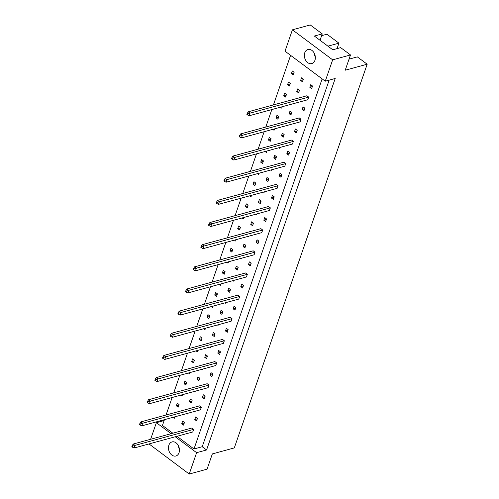 <?xml version="1.0" encoding="UTF-8"?>
<svg xmlns="http://www.w3.org/2000/svg" width="499" height="499" viewBox="0 0 499 499"><rect width="100%" height="100%" fill="white"/><g stroke="black" fill="none" stroke-linecap="round" stroke-linejoin="round"><path stroke-width="0.75" d="M307.74 62.643A7.304 5.339 -105.3 0 0 311.775 63.585A7.304 5.339 -105.3 0 0 315.349 57.815A7.304 5.339 -105.3 0 0 311.962 50.436A7.304 5.339 -105.3 0 0 307.927 49.495A7.304 5.339 -105.3 0 0 304.353 55.264A7.304 5.339 -105.3 0 0 307.74 62.643M171.849 455.063A7.304 5.339 -105.3 0 0 175.885 455.999A7.304 5.339 -105.3 0 0 179.459 450.235A7.304 5.339 -105.3 0 0 176.078 442.856A7.304 5.339 -105.3 0 0 172.036 441.914A7.304 5.339 -105.3 0 0 168.462 447.684A7.304 5.339 -105.3 0 0 171.849 455.063M329.165 80.127L202.22 446.724L206.574 449.967L335.209 78.474L325.261 81.194L285.016 51.191L292.414 29.828L310.253 24.95L322.254 33.895L320.04 40.288M322.254 33.895L314.364 36.053L332.783 49.788L340.674 47.63L350.504 54.952L345.214 70.216L367.177 64.215L234.305 447.909L212.349 453.915L207.066 469.172L189.221 474.05L196.625 452.687L175.261 436.762M327.924 46.164L338.927 43.157L326.926 34.206L321.649 35.654M338.927 43.157L337.037 48.621M367.177 64.215L357.346 56.886L349.044 59.156M150.629 439.282L156.374 422.684L171.126 433.675M189.221 474.05L149.014 443.935M292.414 29.828L332.658 59.83L350.504 54.952M325.261 81.194L332.658 59.83M164.14 420.563L156.374 422.684M206.574 449.967L196.625 452.687M178.86 447.99L179.072 447.397M202.22 446.724L193.986 448.975L176.977 436.294M164.445 419.665L162.443 425.454L172.841 433.207M296.78 91.517L298.595 92.864L299.5 90.25L297.691 88.897L296.78 91.517L299.3 90.824M287.574 84.649L289.389 86.003L290.293 83.383L288.478 82.036L287.574 84.649L290.094 83.963M308.713 97.118L306.897 95.764L248.234 111.801L250.043 113.148L308.713 97.118L307.808 99.731L249.138 115.768L247.385 114.87L247.747 113.822L247.242 113.448L246.88 114.496L247.385 114.87M309.829 87.306L311.638 88.66L312.549 86.04L310.734 84.687L309.829 87.306L312.349 86.614M300.616 80.439L302.431 81.792L303.336 79.173L301.527 77.825L300.616 80.439L303.136 79.753M291.41 73.571L293.219 74.925L294.129 72.311L292.314 70.958L291.41 73.571L293.93 72.885M322.148 78.873L193.986 448.975M166.061 415.006L172.118 397.516M173.733 392.856L179.79 375.367M181.399 370.707L187.456 353.217M189.071 348.558L195.128 331.062M196.743 326.408L202.8 308.912M204.409 304.259L210.466 286.763M212.081 282.11L218.138 264.613M219.753 259.96L225.81 242.464M227.419 237.811L233.476 220.315M235.091 215.662L241.148 198.165M242.763 193.506L248.82 176.016M250.429 171.357L256.486 153.867M258.102 149.207L264.158 131.717M265.774 127.058L271.83 109.568M273.44 104.909L290.599 55.358M302.157 109.456L303.972 110.809L304.877 108.189L303.061 106.842L302.157 109.456L304.677 108.77M301.04 119.267L299.232 117.914L240.562 133.95L242.377 135.304L301.04 119.267L300.136 121.881L241.466 137.917L239.713 137.019L240.075 135.977L239.57 135.597L239.208 136.645L239.713 137.019M294.485 131.605L296.3 132.959L297.204 130.339L295.396 128.992L294.485 131.605L297.005 130.919M293.368 141.417L291.559 140.063L232.89 156.1L234.705 157.453L293.368 141.417L292.464 144.03L233.8 160.067L232.047 159.169L232.409 158.127L231.898 157.746L231.536 158.794L232.047 159.169M286.819 153.754L288.628 155.108L289.539 152.488L287.723 151.141L286.819 153.754L289.339 153.068M285.702 163.566L283.887 162.212L225.224 178.249L227.033 179.603L285.702 163.566L284.798 166.179L226.128 182.216L224.375 181.318L224.737 180.276L224.232 179.896L223.87 180.944L224.375 181.318M279.147 175.904L280.962 177.257L281.866 174.638L280.051 173.29L279.147 175.904L281.667 175.218M278.03 185.715L276.215 184.362L217.552 200.398L219.367 201.752L278.03 185.715L277.126 188.329L218.456 204.365L216.703 203.473L217.065 202.426L216.56 202.045L216.198 203.093L216.703 203.473M271.475 198.053L273.29 199.407L274.194 196.793L272.385 195.44L271.475 198.053L273.995 197.367M270.358 207.865L268.549 206.511L209.879 222.548L211.695 223.901L270.358 207.865L269.454 210.484L210.79 226.515L209.037 225.623L209.399 224.575L208.888 224.194L208.526 225.242L209.037 225.623M263.809 220.202L265.618 221.556L266.528 218.942L264.713 217.589L263.809 220.202L266.329 219.516M262.692 230.014L260.877 228.667L202.214 244.697L204.022 246.051L262.692 230.014L261.788 232.634L203.118 248.664L201.365 247.772L201.727 246.724L201.222 246.344L200.86 247.392L201.365 247.772M256.137 242.352L257.952 243.705L258.856 241.092L257.041 239.738L256.137 242.352L258.657 241.666M255.02 252.163L253.205 250.816L194.541 266.846L196.357 268.2L255.02 252.163L254.116 254.783L195.446 270.82L193.693 269.922L194.055 268.874L193.55 268.493L193.188 269.541L193.693 269.922M248.465 264.507L250.28 265.855L251.184 263.241L249.375 261.888L248.465 264.507L250.985 263.815M247.348 274.313L245.539 272.965L186.869 288.996L188.684 290.349L247.348 274.313L246.444 276.933L187.78 292.969L186.027 292.071L186.389 291.023L185.877 290.643L185.516 291.69L186.027 292.071M240.799 286.657L242.608 288.004L243.518 285.391L241.703 284.037L240.799 286.657L243.319 285.964M239.682 296.462L237.867 295.115L179.203 311.151L181.012 312.499L239.682 296.462L238.778 299.082L180.108 315.118L178.355 314.22L178.717 313.172L178.212 312.798L177.85 313.84L178.355 314.22M233.127 308.806L234.942 310.153L235.846 307.54L234.031 306.186L233.127 308.806L235.647 308.114M232.01 318.618L230.195 317.264L171.531 333.301L173.346 334.648L232.01 318.618L231.106 321.231L172.436 337.268L170.683 336.37L171.045 335.322L170.539 334.948L170.178 335.989L170.683 336.37M225.454 330.956L227.27 332.303L228.174 329.689L226.365 328.336L225.454 330.956L227.974 330.263M224.338 340.767L222.529 339.414L163.859 355.45L165.674 356.797L224.338 340.767L223.433 343.381L164.77 359.417L163.017 358.519L163.379 357.471L162.867 357.097L162.506 358.139L163.017 358.519M217.789 353.105L219.597 354.458L220.508 351.839L218.693 350.485L217.789 353.105L220.309 352.413M216.672 362.916L214.857 361.563L156.193 377.6L158.002 378.953L216.672 362.916L215.761 365.53L157.098 381.567L155.345 380.668L155.707 379.62L155.201 379.246L154.84 380.294L155.345 380.668M210.116 375.254L211.932 376.608L212.836 373.988L211.021 372.641L210.116 375.254L212.636 374.568M209 385.066L207.185 383.712L148.521 399.749L150.336 401.102L209 385.066L208.095 387.679L149.426 403.716L147.673 402.818L148.035 401.776L147.529 401.396L147.168 402.444L147.673 402.818M202.444 397.404L204.259 398.757L205.164 396.137L203.355 394.79L202.444 397.404L204.964 396.717M201.328 407.215L199.519 405.862L140.849 421.898L142.664 423.252L201.328 407.215L200.423 409.829L141.76 425.865L140.007 424.967L140.369 423.925L139.857 423.545L139.495 424.593L140.007 424.967M194.778 419.553L196.587 420.906L197.498 418.287L195.683 416.939L194.778 419.553L197.298 418.867M193.662 429.365L191.847 428.011L133.183 444.048L134.992 445.401L193.662 429.365L192.751 431.978L134.088 448.015L132.335 447.123L132.697 446.075L132.191 445.694L131.823 446.742L132.335 447.123M283.738 95.727L285.553 97.074L286.457 94.461L284.642 93.107L283.738 95.727L286.258 95.035M280.45 107.21L281.717 108.152L282.209 106.73M276.066 117.876L277.881 119.224L278.785 116.61L276.976 115.257L276.066 117.876L278.585 117.184M272.785 129.36L274.045 130.301L274.537 128.879M268.4 140.026L270.209 141.373L271.119 138.759L269.304 137.406L268.4 140.026L270.92 139.333M265.112 151.509L266.379 152.451L266.871 151.029M260.728 162.175L262.543 163.522L263.447 160.909L261.632 159.555L260.728 162.175L263.247 161.483M257.44 173.658L258.707 174.6L259.199 173.178M253.055 184.324L254.87 185.678L255.775 183.058L253.966 181.705L253.055 184.324L255.575 183.638M249.774 195.808L251.034 196.749L251.527 195.327M245.389 206.474L247.198 207.827L248.109 205.208L246.294 203.86L245.389 206.474L247.909 205.788M242.102 217.957L243.369 218.899L243.861 217.477M237.717 228.623L239.532 229.977L240.437 227.357L238.622 226.01L237.717 228.623L240.237 227.937M234.43 240.106L235.696 241.048L236.189 239.626M230.045 250.772L231.86 252.126L232.765 249.506L230.956 248.159L230.045 250.772L232.565 250.086M226.764 262.256L228.024 263.198L228.517 261.775M222.379 272.922L224.188 274.275L225.099 271.662L223.284 270.308L222.379 272.922L224.899 272.236M219.092 284.405L220.358 285.347L220.845 283.925M214.707 295.071L216.522 296.425L217.427 293.811L215.612 292.458L214.707 295.071L217.227 294.385M211.42 306.554L212.686 307.503L213.179 306.08M207.035 317.221L208.85 318.574L209.755 315.961L207.946 314.607L207.035 317.221L209.555 316.534M203.754 328.71L205.014 329.652L205.507 328.23M199.369 339.376L201.178 340.723L202.089 338.11L200.274 336.756L199.369 339.376L201.889 338.684M196.082 350.859L197.348 351.801L197.835 350.379M191.697 361.526L193.512 362.873L194.417 360.259L192.602 358.906L191.697 361.526L194.217 360.833M188.41 373.009L189.676 373.951L190.169 372.528M184.025 383.675L185.84 385.022L186.745 382.409L184.936 381.055L184.025 383.675L186.545 382.983M180.744 395.158L182.004 396.1L182.497 394.678M176.359 405.824L178.168 407.172L179.079 404.558L177.264 403.204L176.359 405.824L178.879 405.132M173.072 417.307L174.332 418.249L174.825 416.827M294.129 103.468L294.759 103.942L295.009 103.231M289.114 113.666L290.923 115.013L291.834 112.4L290.019 111.046L289.114 113.666L291.634 112.974M286.457 125.617L287.093 126.091L287.337 125.38M281.442 135.815L283.257 137.169L284.162 134.549L282.347 133.196L281.442 135.815L283.962 135.123M278.791 147.773L279.421 148.24L279.665 147.529M273.77 157.965L275.585 159.318L276.49 156.698L274.681 155.351L273.77 157.965L276.29 157.279M271.119 169.922L271.749 170.39L271.999 169.679M266.104 180.114L267.913 181.468L268.824 178.848L267.009 177.501L266.104 180.114L268.624 179.428M263.447 192.071L264.083 192.539L264.327 191.828M258.432 202.263L260.247 203.617L261.152 200.997L259.337 199.65L258.432 202.263L260.952 201.577M255.781 214.221L256.411 214.689L256.654 213.977M250.76 224.413L252.575 225.766L253.48 223.147L251.671 221.799L250.76 224.413L253.28 223.727M248.109 236.37L248.739 236.838L248.989 236.127M243.094 246.562L244.903 247.916L245.814 245.302L243.999 243.949L243.094 246.562L245.614 245.876M240.437 258.519L241.073 258.993L241.316 258.282M235.422 268.712L237.237 270.065L238.142 267.452L236.326 266.098L235.422 268.712L237.942 268.025M232.771 280.669L233.401 281.143L233.644 280.432M227.75 290.861L229.565 292.214L230.469 289.601L228.661 288.247L227.75 290.861L230.27 290.175M225.099 302.818L225.729 303.292L225.978 302.581M220.084 313.016L221.893 314.364L222.804 311.75L220.988 310.397L220.084 313.016L222.604 312.324M217.427 324.968L218.063 325.442L218.306 324.73M212.412 335.166L214.227 336.513L215.131 333.9L213.316 332.546L212.412 335.166L214.932 334.473M209.761 347.117L210.391 347.591L210.634 346.88M204.74 357.315L206.555 358.662L207.459 356.049L205.65 354.695L204.74 357.315L207.26 356.623M202.089 369.266L202.719 369.74L202.968 369.029M197.074 379.465L198.883 380.818L199.793 378.198L197.978 376.845L197.074 379.465L199.594 378.772M194.417 391.422L195.047 391.89L195.296 391.179M189.402 401.614L191.217 402.967L192.121 400.348L190.306 399L189.402 401.614L191.922 400.928M186.745 413.571L187.381 414.039L187.624 413.328M181.73 423.763L183.545 425.117L184.449 422.497L182.64 421.15L181.73 423.763L184.25 423.077M178.436 445.775A7.304 5.339 -105.3 0 0 179.434 449.424M314.326 53.356A7.304 5.339 -105.3 0 0 315.324 57.005M247.747 113.822L250.043 113.148L249.138 115.768M247.242 113.448L248.234 111.801M240.075 135.977L242.377 135.304L241.466 137.917M239.57 135.597L240.562 133.95M232.409 158.127L234.705 157.453L233.8 160.067M231.898 157.746L232.89 156.1M224.737 180.276L227.033 179.603L226.128 182.216M224.232 179.896L225.224 178.249M217.065 202.426L219.367 201.752L218.456 204.365M216.56 202.045L217.552 200.398M209.399 224.575L211.695 223.901L210.79 226.515M208.888 224.194L209.879 222.548M201.727 246.724L204.022 246.051L203.118 248.664M201.222 246.344L202.214 244.697M194.055 268.874L196.357 268.2L195.446 270.82M193.55 268.493L194.541 266.846M186.389 291.023L188.684 290.349L187.78 292.969M185.877 290.643L186.869 288.996M178.717 313.172L181.012 312.499L180.108 315.118M178.212 312.798L179.203 311.151M171.045 335.322L173.346 334.648L172.436 337.268M170.539 334.948L171.531 333.301M163.379 357.471L165.674 356.797L164.77 359.417M162.867 357.097L163.859 355.45M155.707 379.62L158.002 378.953L157.098 381.567M155.201 379.246L156.193 377.6M148.035 401.776L150.336 401.102L149.426 403.716M147.529 401.396L148.521 399.749M140.369 423.925L142.664 423.252L141.76 425.865M139.857 423.545L140.849 421.898M132.697 446.075L134.992 445.401L134.088 448.015M132.191 445.694L133.183 444.048"/></g></svg>
